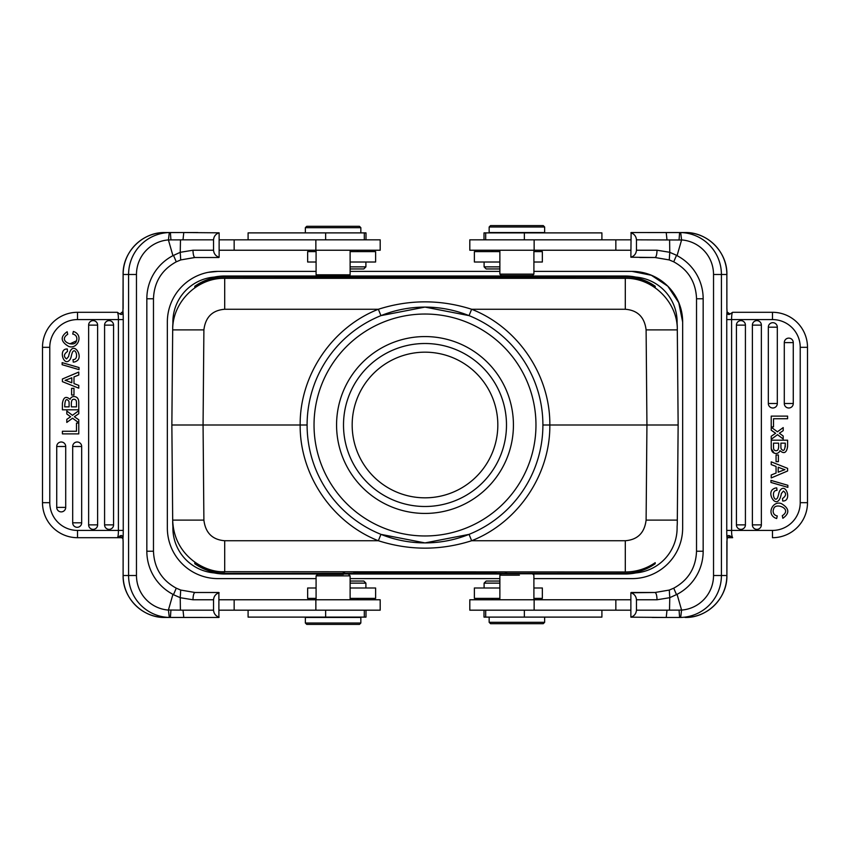 <?xml version="1.0" encoding="UTF-8"?>
<svg xmlns="http://www.w3.org/2000/svg" width="850" height="850" viewBox="0 0 850 850"><rect width="100%" height="100%" fill="white"/><g stroke="black" fill="none" stroke-linecap="round" stroke-linejoin="round"><path stroke-width="1.27" d="M425 513.432A88.432 88.432 0 0 1 348.415 380.789A88.432 88.432 0 0 1 501.585 380.789A88.432 88.432 0 0 1 425 513.432M213.435 277.153L214.126 277.089A45.082 45.082 0 0 0 172.89 322.012L172.89 323.553A52.02 52.02 90.5 0 0 172.709 327.569L172.699 329.885C172.295 302.249 197.062 277.695 224.697 278.322L625.303 278.322C652.938 277.695 677.705 302.249 677.312 329.885L677.291 327.569A52.02 52.02 -90.5 0 0 677.11 323.553L677.11 322.012A45.082 45.082 0 0 0 635.874 277.089L636.565 277.153M172.709 522.431L171.859 425L172.709 522.431A52.02 52.02 89.5 0 0 172.89 526.447L172.89 527.988A45.082 45.082 0 0 0 214.126 572.911L213.435 572.847M353.515 278.014L355.64 276.76L224.708 276.664C213.775 276.76 203.809 279.958 194.809 286.269L194.799 287.321C203.798 281.201 213.764 278.099 224.697 278.014L625.303 278.014C636.236 278.099 646.202 281.201 655.201 287.321L655.191 286.269C646.191 279.958 636.225 276.76 625.292 276.664L494.36 276.76L496.485 278.014M506.664 276.006L224.719 276.006A52.02 52.02 90.5 0 0 214.126 277.089M316.083 271.384L217.972 271.384A50.628 50.628 0 0 0 167.344 322.012L167.344 527.988A50.628 50.628 0 0 0 217.972 578.616L316.083 578.616M350.115 578.616L499.874 578.616M533.906 578.616L632.028 578.616A50.628 50.628 0 0 0 682.656 527.988L682.656 322.012A50.628 50.628 0 0 0 632.028 271.384L533.906 271.384M499.874 271.384L350.115 271.384M527.128 276.006L625.281 276.006A52.02 52.02 -90.5 0 1 635.874 277.089M532.727 573.994L625.281 573.994A52.02 52.02 -89.5 0 0 635.874 572.911A45.082 45.082 0 0 0 677.11 527.988L677.11 526.447A52.02 52.02 -89.5 0 0 677.291 522.431L678.141 425L677.291 327.569M677.291 522.431L678.141 425L646.935 425L646.106 520.115C644.534 532.876 637.606 539.75 625.303 540.738L471.644 540.738C440.555 550.619 409.456 550.619 378.356 540.738C332.01 522.58 299.71 474.778 300.156 425L307.105 425M342.954 571.986L345.238 573.336L224.708 573.336L224.719 573.994L322.873 573.994M343.336 573.994L501.054 573.994M224.719 573.994A52.02 52.02 89.5 0 1 214.126 572.911M171.859 425L172.688 329.885L171.859 425L300.156 425C299.71 375.222 332.01 327.42 378.356 309.262C409.445 299.381 440.544 299.381 471.644 309.262C517.99 327.42 550.29 375.222 549.844 425L646.935 425L646.106 329.885L677.312 329.885L677.291 328.982L678.141 425M636.565 572.847L635.874 572.911M677.301 520.115L677.291 521.029L677.301 520.115L646.106 520.115M625.281 573.994L625.292 573.336C636.225 573.24 646.191 570.042 655.191 563.731L655.201 562.679C646.202 568.799 636.236 571.901 625.303 571.986L224.697 571.678L625.303 571.986M625.292 573.336L504.762 573.336L507.046 571.986M496.485 571.986L494.36 573.24L504.762 573.336M494.36 573.24L495.763 571.986M485.212 571.986L483.947 572.73L494.36 572.815M483.947 572.73L366.053 572.73L364.788 571.986M354.237 571.986L355.64 572.815L366.053 572.73M355.64 572.815L353.515 571.986M345.238 573.336L355.64 573.24M343.336 573.771L322.915 573.761M501.288 573.771L532.504 573.771L501.288 573.771L499.874 575.184L499.874 599.771M499.885 575.184L519.392 575.174M630.87 599.771L469.806 599.771L469.806 610.173L630.87 610.173M615.846 599.771L615.846 610.173L623.836 610.173M621.414 610.173L623.39 610.173M636.459 610.173L666.995 610.173L666.23 617.461L630.87 617.174C634.238 616.101 636.108 613.764 636.459 610.173L636.459 599.771C636.108 596.201 634.249 593.863 630.87 592.779L630.87 617.174M630.87 592.779L655.042 592.492L631.114 592.492M649.283 592.492L655.095 592.492M669.279 590.07L669.779 597.688L657.029 599.771C656.88 595.436 656.221 593.013 655.042 592.492L669.279 590.07L673.721 588.179L669.279 590.07L655.042 592.492M666.995 610.173L669.503 610.13M669.768 597.688L669.513 610.13L679.065 610.119L679.617 617.461L680.68 617.44M680.096 617.461L652.247 617.461M666.23 617.461L679.617 617.461M726.878 308.327L726.856 274.497L721.416 274.497L721.416 575.503A41.958 41.799 90 0 1 680.68 617.451L681.583 610.045L677.067 594.331L669.768 597.667M681.583 610.003L679.065 610.119M676.536 594.724L673.731 588.179C688.277 580.199 695.874 567.885 696.522 551.225L703.162 551.225A48.546 48.365 -90 0 1 677.057 594.331M726.856 308.136L726.994 310.941M732.604 312.301L772.48 312.301A35.02 35.02 0 0 1 807.5 347.321L807.5 502.679L800.222 502.679A27.742 27.742 0 0 1 772.48 530.421L731.584 530.421L731.584 319.579L772.48 319.579L731.584 319.579C731.606 315.318 731.967 312.885 732.647 312.301L730.044 314.022C728.322 315.138 727.303 314.277 727.016 311.44A12.166 1.062 90 0 0 726.75 319.579L726.75 530.421L731.584 530.421C731.563 534.151 731.914 536.573 732.647 537.699L728.099 537.699L732.647 537.699L730.023 535.957C728.121 534.947 727.122 535.808 727.016 538.56L726.888 575.503L713.532 575.503L713.532 274.497A34.68 34.542 90 0 0 681.604 239.923M730.076 535.936L728.11 537.699M726.994 539.091L727.016 538.56A12.166 1.062 90 0 1 726.75 530.421M807.5 502.679A35.02 35.02 0 0 1 772.48 537.699L772.48 530.421M784.284 403.495A4.494 4.494 0 0 0 788.779 408A4.494 4.494 0 0 0 793.273 403.495L793.273 342.614A4.494 4.494 0 0 0 788.779 338.119A4.494 4.494 0 0 0 784.284 342.614L784.284 403.495L793.273 403.495M768.326 403.495A4.494 4.494 0 0 0 772.82 408A4.494 4.494 0 0 0 777.314 403.495L777.314 327.186A4.494 4.494 0 0 0 772.82 322.692A4.494 4.494 0 0 0 768.326 327.186L768.326 403.495L777.314 403.495M752.378 524.875A4.494 4.494 0 0 0 756.872 529.369A4.494 4.494 0 0 0 761.366 524.875L761.366 325.125A4.494 4.494 0 0 0 756.872 320.631A4.494 4.494 0 0 0 752.378 325.125L752.378 524.875L761.366 524.875M736.429 524.875A4.494 4.494 0 0 0 740.924 529.369A4.494 4.494 0 0 0 745.418 524.875L745.418 325.125A4.494 4.494 0 0 0 740.924 320.631A4.494 4.494 0 0 0 736.429 325.125L736.429 524.875L745.418 524.875M780.385 433.957L783.201 436.039L780.385 433.957A31.206 31.206 0 0 0 779.365 433.213A120.902 120.902 0 0 0 783.201 430.642L783.201 427.582L777.442 431.789L771.226 427.252L771.226 430.228L775.625 433.266L771.226 436.273L771.226 439.291L777.548 434.679L783.201 438.993L783.201 436.039M773.574 488.856C765.308 492.915 777.984 512.561 781.394 493.478L783.424 491.066L781.394 493.478C777.984 512.561 765.308 492.915 773.574 488.856A5.897 5.897 0 0 1 776.751 487.9L776.964 490.365C770.419 490.227 774.382 503.561 777.569 497.749M777.548 497.792L777.548 497.792A30.515 30.515 0 0 0 778.802 493.531M782.701 501.011C792.519 501.479 785.804 481.206 779.609 491.013C785.804 481.206 792.519 501.479 782.701 501.011L782.521 498.514C786.261 495.837 786.569 493.351 783.424 491.066M787.599 446.409C786.643 452.795 784.093 454.219 779.971 450.659C784.04 454.187 786.579 452.827 787.599 446.59L787.599 440.194L771.226 440.194L771.226 447.058C771.131 450.309 772.129 452.328 774.233 453.103M771.322 448.885L774.169 453.071A4.239 4.239 0 0 0 779.981 450.681M730.097 314.033L727.26 312.131L727.026 311.174L727.26 312.131M732.647 312.301L772.48 312.301L772.48 319.579A27.742 27.742 0 0 1 800.222 347.321L800.222 502.679M726.878 308.497L726.856 274.497A41.958 41.799 -90 0 0 685.058 232.539L680.096 232.539M680.68 232.56L631.114 232.539L630.87 257.221C634.238 256.148 636.108 253.81 636.459 250.229L636.459 239.827C636.108 236.247 634.249 233.909 630.87 232.826M713.532 274.497L721.416 274.497A41.958 41.799 90 0 0 680.691 232.549L681.583 239.955M630.87 257.221L655.042 257.507L669.29 259.941L673.731 261.821L676.536 255.276L677.057 255.669L681.583 239.998L636.459 239.827M669.789 252.291L657.029 250.229C656.88 254.564 656.221 256.987 655.042 257.507L669.258 259.93L669.768 252.344L676.536 255.276M652.237 232.539L677.854 232.539M666.219 232.539L666.984 239.827M669.598 239.87L669.768 252.312M655.095 257.507L639.774 257.507M630.87 239.827L469.806 239.827L469.806 250.229L630.87 250.229M601.906 239.827L601.906 232.889L484.001 232.889L484.001 239.827M499.874 250.229L499.874 274.125L518.914 274.136L533.906 274.136L533.906 250.229M502.499 274.125L510.616 274.125M506.664 275.538L532.504 275.538L501.288 275.538L506.664 275.538L506.664 276.324M489.154 232.539L544.638 232.539L544.638 226.992L489.154 226.992L489.154 232.539M490.641 225.601L543.246 225.601L490.641 225.601M506.664 276.229L527.128 276.229M355.64 276.76L354.237 278.014M495.763 278.014L494.36 277.185L355.64 277.185M317.496 276.229L348.712 276.229L317.496 276.229L316.083 274.816L350.115 274.826L316.147 274.816M343.336 574.462L317.496 574.462L343.336 574.462L343.336 573.676M316.147 575.875L350.115 575.864L350.115 599.771M360.846 617.461L305.362 617.461L305.362 623.008L360.846 623.008L360.846 617.461M359.359 624.399L306.754 624.399L359.359 624.399M219.13 610.173L380.194 610.173L380.194 599.771L219.13 599.771M169.32 617.44L218.886 617.461L218.886 592.492L194.958 592.492C193.779 593.013 193.12 595.436 192.971 599.771L180.211 597.709M210.226 617.461L200.738 617.461M197.752 617.461L172.146 617.461M169.904 617.461L164.942 617.461A41.958 41.799 90 0 1 123.144 575.503L128.584 575.503L128.584 274.497L123.112 274.497L122.984 311.44C122.878 314.192 121.879 315.053 119.967 314.043L117.353 312.301C118.086 313.427 118.437 315.849 118.416 319.579L77.52 319.579A27.742 27.742 0 0 0 49.778 347.321L42.5 347.321A35.02 35.02 0 0 1 77.52 312.301L117.396 312.301M183.781 617.461L183.016 610.173L213.541 610.173C213.892 613.753 215.751 616.091 219.13 617.174M219.13 592.779C215.762 593.852 213.892 596.19 213.541 599.771L213.541 610.173M180.232 597.688L180.402 610.13L183.016 610.173M194.905 592.492L210.226 592.492M123.123 541.503L123.006 539.059M123.123 541.673L123.112 575.503L123.144 541.864M117.396 537.699L77.52 537.699L121.901 537.699L122.974 538.826M123.006 310.909L122.984 311.44A12.166 1.062 -90 0 1 123.25 319.579L123.25 530.421L77.52 530.421L77.52 537.699A35.02 35.02 0 0 1 42.5 502.679L42.5 347.321M65.716 446.505A4.494 4.494 0 0 0 61.221 442A4.494 4.494 0 0 0 56.727 446.505L56.727 507.386A4.494 4.494 0 0 0 61.221 511.881A4.494 4.494 0 0 0 65.716 507.386L65.716 446.505L56.727 446.505M81.674 446.505A4.494 4.494 0 0 0 77.18 442A4.494 4.494 0 0 0 72.686 446.505L72.686 522.814A4.494 4.494 0 0 0 77.18 527.308A4.494 4.494 0 0 0 81.674 522.814L81.674 446.505L72.686 446.505M97.623 325.125A4.494 4.494 0 0 0 93.128 320.631A4.494 4.494 0 0 0 88.634 325.125L88.634 524.875A4.494 4.494 0 0 0 93.128 529.369A4.494 4.494 0 0 0 97.623 524.875L97.623 325.125L88.634 325.125M113.571 325.125A4.494 4.494 0 0 0 109.076 320.631A4.494 4.494 0 0 0 104.582 325.125L104.582 524.875A4.494 4.494 0 0 0 109.076 529.369A4.494 4.494 0 0 0 113.571 524.875L113.571 325.125L104.582 325.125M69.615 416.043L66.799 413.961L69.615 416.043A31.206 31.206 0 0 0 70.635 416.787A120.902 120.902 0 0 0 66.799 419.358L66.799 422.418L72.558 418.211L78.774 422.748L78.774 419.772L74.375 416.734A918.606 918.606 0 0 0 78.774 413.716L78.774 410.709L72.452 415.321L66.799 411.007L66.799 413.961M76.426 361.144C84.692 357.085 72.016 337.439 68.606 356.522L66.576 358.934L68.606 356.522C72.016 337.439 84.692 357.085 76.426 361.144A5.897 5.897 0 0 1 73.249 362.1L73.036 359.635C79.581 359.773 75.618 346.439 72.431 352.251M72.452 352.208L72.452 352.208A30.515 30.515 0 0 0 71.198 356.469M67.299 348.989C57.481 348.521 64.196 368.794 70.391 358.987C64.196 368.794 57.481 348.521 67.299 348.989L67.479 351.486C63.739 354.163 63.431 356.649 66.576 358.934M62.401 403.591C63.357 397.205 65.907 395.781 70.029 399.341C65.96 395.813 63.421 397.173 62.401 403.41A1483.101 1483.101 0 0 0 62.411 409.806L78.774 409.806L78.774 402.942C78.869 399.691 77.871 397.672 75.767 396.897C77.871 397.672 78.869 399.691 78.774 402.942M76.383 340.882A5.004 5.004 0 0 0 75.873 335.803A5.366 5.366 0 0 0 72.718 334.05L73.355 331.457C84.32 334.953 77.424 349.807 68.68 346.418C60.594 341.668 60.084 336.781 67.139 331.734L67.724 334.294C56.982 341.264 75.31 348.139 76.383 340.882L69.891 343.878M117.353 312.301L77.52 312.301L77.52 319.579M119.924 314.064L121.89 312.301M121.922 312.301L122.74 312.131L123.112 308.359L123.112 274.497C122.538 252.089 142.587 231.965 164.942 232.539L169.904 232.539M42.5 502.679L49.778 502.679A27.742 27.742 0 0 0 77.52 530.421L123.25 530.421A12.166 1.062 -90 0 1 122.984 538.56C122.687 535.723 121.677 534.862 119.946 535.978L117.353 537.699L121.911 537.699L119.903 535.967M123.25 319.579L118.416 319.579L118.416 530.421C118.394 534.682 118.033 537.115 117.353 537.699L117.353 537.699M183.77 232.539L219.13 232.826C215.762 233.899 213.892 236.236 213.541 239.827L183.005 239.827L183.77 232.539L169.32 232.56M197.742 232.539L164.942 232.539A41.958 41.799 90 0 0 123.144 274.497M173.464 255.276L176.269 261.821L180.721 259.93L194.958 257.507L218.886 257.507L194.671 257.507L180.752 259.93L176.279 261.821C161.723 269.801 154.126 282.115 153.478 298.775L146.837 298.775A48.546 48.365 90 0 1 172.943 255.669L180.232 252.333M200.717 257.507L194.905 257.507M180.721 259.93L180.221 252.312L192.971 250.229C193.12 254.564 193.779 256.987 194.958 257.507M213.541 239.827L213.541 250.229C213.892 253.799 215.751 256.137 219.13 257.221L218.886 257.507M183.005 239.827L180.498 239.87M180.232 252.312L180.487 239.87L170.935 239.881L170.383 232.539M219.13 257.221L219.13 232.826M219.13 250.229L380.194 250.229L380.194 239.827L219.13 239.827M350.115 250.229L350.115 274.826M365.999 239.827L365.999 232.889L248.094 232.889L248.094 239.827M351.858 226.302L331.404 226.302M306.754 226.302L359.454 226.302L306.754 226.302L305.362 227.683L360.846 227.683L360.846 232.889M350.115 262.012L375.615 262.012L375.615 251.611L350.115 251.611M316.083 251.611L307.647 251.611L307.647 262.012L316.083 262.012M350.115 266.868L365.904 266.868L365.904 262.012M350.115 268.951L363.821 268.951L350.115 268.951M168.396 610.077A34.68 34.542 -90 0 1 136.468 575.503L136.468 274.497L128.584 274.497A41.958 41.799 -90 0 1 169.32 232.549L168.417 239.955L172.933 255.669M168.417 239.998L170.935 239.881M173.464 594.724L180.232 597.656L180.71 590.059L194.958 592.492L180.71 590.059L176.269 588.179L173.464 594.724L172.943 594.331L168.406 610.034L169.32 617.451A41.958 41.799 -90 0 1 128.584 575.503L136.468 575.503M180.413 610.13L168.406 610.003M170.383 617.482L170.935 610.119M62.401 381.65L78.774 388.163L78.774 385.39L73.982 383.584L73.982 376.922L78.774 375.009L78.774 372.056L62.401 379.004L62.401 381.65M71.804 377.783A158.323 158.323 0 0 1 65.089 380.343A20.081 20.081 0 0 1 67.501 381.108L71.804 382.776L71.804 377.783M62.401 433.882L78.774 433.882L78.774 423.119L76.479 423.119L76.479 431.269L62.401 431.269L62.401 433.882M62.135 364.703L79.05 369.623L79.05 367.551L62.135 362.642L62.135 364.703M71.241 356.479A11.921 11.921 0 0 1 70.369 358.987M70.019 399.319A4.239 4.239 0 0 1 75.831 396.939M76.468 406.853A98.164 98.164 0 0 0 76.436 401.827A3.464 3.464 0 0 0 75.937 400.191A2.72 2.72 0 0 0 72.377 399.776C71.464 400.69 71.134 403.049 71.411 406.853L76.468 406.853M68.861 401.243C66.268 397.896 64.887 399.766 64.706 406.853L69.105 406.853A453.592 453.592 0 0 0 69.105 403.357A6.97 6.97 0 0 0 68.85 401.168M71.602 395.006L73.982 395.006L73.982 388.344L71.602 388.344L71.602 395.006M248.094 610.173L248.094 617.111L365.999 617.111L365.999 610.173M350.115 587.987L375.615 587.987L375.615 598.389L350.115 598.389L358.275 598.389L356.894 599.771M316.083 587.987L307.647 587.987L307.647 598.389L316.083 598.389M363.821 581.049L350.115 581.049L363.821 581.049L365.904 583.132L365.904 587.987M365.904 583.132L350.115 583.132M497.824 425A72.824 72.824 0 0 0 388.588 361.93A72.824 72.824 0 0 0 388.588 488.07A72.824 72.824 0 0 0 497.824 425M506.494 425A81.494 81.494 0 0 1 425 506.494A81.494 81.494 0 0 1 343.506 425A81.494 81.494 0 0 1 425 343.506A81.494 81.494 0 0 1 506.494 425M425 506.494A81.494 81.494 0 0 0 495.571 384.253A81.494 81.494 0 0 0 354.429 384.253A81.494 81.494 0 0 0 425 506.494M425 307.094A117.906 117.906 0 0 1 527.106 483.947A117.906 117.906 0 0 1 322.894 483.947A117.906 117.906 0 0 1 425 307.094L380.959 315.626C395.08 309.963 409.753 307.126 424.979 307.094L469.041 315.626L471.644 309.262L625.303 309.262L625.303 278.014M380.991 534.384L425.011 542.906L469.041 534.374C454.92 540.037 440.247 542.874 425.021 542.906M380.949 315.647L378.356 309.262L224.697 309.262L224.697 278.014M542.895 425L549.844 425C550.29 474.778 517.99 522.58 471.644 540.738L469.051 534.352M380.949 534.363L378.356 540.738L224.697 540.738L224.697 571.678C206.136 573.081 173.825 556.463 172.699 520.115L172.72 521.029L172.688 520.115L203.894 520.115L203.065 425L203.894 329.885C205.466 317.124 212.394 310.25 224.697 309.262M224.697 571.986C213.764 571.901 203.798 568.799 194.799 562.679L194.809 563.731C203.809 570.042 213.775 573.24 224.708 573.336M649.517 566.1L655.191 563.731M194.809 563.731L200.483 566.1M200.483 283.9L194.809 286.269M655.191 286.269L649.517 283.9M499.874 251.611L474.385 251.611L474.385 262.012L499.874 262.012M533.906 262.012L542.353 262.012L542.353 251.611L533.906 251.611M484.096 262.012L484.096 266.868L499.874 266.868M499.874 268.951L486.179 268.951L499.874 268.951M679.617 232.518L679.065 239.881M787.599 468.35L771.226 461.837L771.226 464.61L776.061 466.427L776.061 473.057L771.226 474.991L771.226 477.944L787.599 470.996L787.599 468.35M778.196 472.217A158.323 158.323 0 0 1 784.911 469.657A20.081 20.081 0 0 1 782.499 468.892L778.196 467.224L778.196 472.217M787.599 416.118L771.226 416.118L771.226 426.881L773.521 426.881L773.521 418.731L787.599 418.731L787.599 416.118M787.865 485.297L770.95 480.377L770.95 482.449L787.865 487.358L787.865 485.297M778.759 493.521A11.921 11.921 0 0 1 779.631 491.013M773.532 443.147A98.164 98.164 0 0 0 773.564 448.173A3.464 3.464 0 0 0 774.063 449.809A2.72 2.72 0 0 0 777.622 450.224C778.536 449.31 778.866 446.951 778.589 443.147L773.532 443.147M781.139 448.757C783.732 452.104 785.113 450.234 785.294 443.147L785.294 446.941M785.294 443.147L780.895 443.147L780.895 446.941A6.97 6.97 0 0 0 781.15 448.832M773.617 509.118A5.004 5.004 0 0 0 774.127 514.197A5.366 5.366 0 0 0 777.282 515.95L776.645 518.543C765.68 515.047 772.576 500.193 781.32 503.582C789.406 508.332 789.916 513.219 782.861 518.266L782.276 515.706C793.018 508.736 774.69 501.861 773.617 509.118M778.398 454.994L776.061 454.994L776.061 461.656L778.398 461.656L778.398 454.994M493.106 599.771L491.725 598.389L499.874 598.389L474.385 598.389L474.385 587.987L499.874 587.987M533.906 598.389L542.353 598.389L542.353 587.987L533.906 587.987M499.874 583.132L484.096 583.132L484.096 587.987M499.874 581.049L486.179 581.049L499.874 581.049M484.001 610.173L484.001 617.111L601.906 617.111L601.906 610.173M498.142 623.698L518.596 623.698M544.638 617.111L544.638 622.317L489.154 622.317L490.546 623.698L543.246 623.698L490.546 623.698M425 535.967A110.968 110.968 0 0 1 314.033 425A110.968 110.968 0 0 1 425 314.033A110.968 110.968 0 0 1 535.967 425A110.968 110.968 0 0 1 425 535.967M224.719 276.006L224.708 276.664M681.668 312.056L682.656 322.012L678.757 302.653L667.824 286.206L651.376 275.283L632.028 271.384M625.292 276.664L625.281 276.006M657.029 599.771L636.459 599.771M731.584 319.579L726.75 319.579M807.5 347.321L800.222 347.321M713.532 575.503A34.68 34.542 90 0 1 681.594 610.077M728.078 537.699L727.26 537.869L726.888 541.641L726.888 575.503C727.462 597.911 707.412 618.035 685.058 617.461A41.958 41.799 -90 0 0 726.856 575.503M703.162 551.225L703.162 298.775A48.546 48.365 -90 0 0 677.057 255.669M703.162 298.775L696.543 298.775C695.874 282.115 688.277 269.801 673.721 261.821L669.258 259.93M636.459 250.229L657.029 250.229M615.846 250.229L615.846 239.827M534.14 250.229L534.14 239.827M524.365 239.827L524.365 232.889M213.541 599.771L192.971 599.771M49.778 347.321L49.778 502.679L49.778 347.321M192.971 250.229L213.541 250.229M234.154 239.827L234.154 250.229M315.86 239.827L315.86 250.229M325.635 232.889L325.635 239.827M153.478 298.775L153.478 551.225L146.837 551.225L146.837 298.775M146.837 551.225A48.546 48.365 90 0 0 172.943 594.331M136.468 274.497A34.68 34.542 -90 0 1 168.406 239.923M56.727 507.386L65.716 507.386M72.686 522.814L81.674 522.814M88.634 524.875L97.623 524.875M104.582 524.875L113.571 524.875M234.154 599.771L234.154 610.173M315.86 599.771L315.86 610.173M325.635 610.173L325.635 617.111M625.303 309.262C637.606 310.25 644.534 317.124 646.106 329.885M625.303 571.678L625.303 540.738M224.697 540.738C212.394 539.75 205.466 532.876 203.894 520.115M172.699 329.885L203.894 329.885M345.238 276.664L342.954 278.014M364.788 278.014L366.053 277.27M483.947 277.27L485.212 278.014M507.046 278.014L504.762 276.664M793.273 342.614L784.284 342.614M777.314 327.186L768.326 327.186M761.366 325.125L752.378 325.125M745.418 325.125L736.429 325.125M534.14 610.173L534.14 599.771M524.365 617.111L524.365 610.173M208.08 272.351L217.972 271.373M532.504 573.771L533.896 575.163L533.906 599.771M726.888 308.327L727.026 311.196M726.888 274.497C727.462 252.089 707.412 231.965 685.058 232.539M532.504 275.538L533.906 274.136M501.288 275.538L499.874 274.125M490.546 225.601L489.154 226.992M543.246 225.601L544.638 226.992M527.128 275.538L527.128 276.324M322.873 574.462L322.873 573.676M317.496 574.462L316.083 575.875L316.083 599.771M348.712 574.462L350.115 575.864M359.454 624.399L360.846 623.008M306.754 624.399L305.362 623.008M123.112 541.673L122.974 538.804M316.083 250.229L316.083 274.816M364.31 232.889L364.31 239.827M305.362 227.683L305.362 232.889M359.454 226.302L360.846 227.683M356.894 250.229L358.275 251.611M363.821 268.951L365.904 266.868M153.478 551.225C154.126 567.885 161.723 580.199 176.279 588.179L180.742 590.07M123.112 575.503C122.538 597.911 142.587 618.035 164.942 617.461M364.31 610.173L364.31 617.111M485.69 239.827L485.69 232.889M493.106 250.229L491.725 251.611M486.179 268.951L484.096 266.868M696.522 551.225L696.522 298.775M486.179 581.049L484.096 583.132M485.69 617.111L485.69 610.173M489.154 617.111L489.154 622.317M543.246 623.698L544.638 622.317"/></g></svg>
